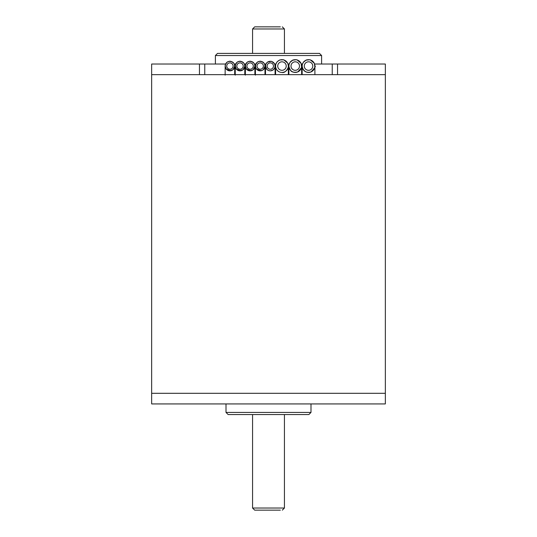 <?xml version="1.0" encoding="UTF-8"?>
<svg xmlns="http://www.w3.org/2000/svg" width="537" height="537" viewBox="0 0 537 537"><rect width="100%" height="100%" fill="white"/><g stroke="black" fill="none" stroke-linecap="round" stroke-linejoin="round"><path stroke-width="0.81" d="M337.545 64.024L337.545 74.65L385.344 74.65L151.656 74.65L151.656 393.306L385.344 393.306L385.344 403.931L151.656 403.931L151.656 393.306L385.344 393.306L385.344 64.024L314.601 64.024M310.99 412.429L308.862 414.551L228.138 414.551L226.01 412.429L310.99 412.429L310.99 403.931M215.391 55.533L217.512 53.405L319.488 53.405L321.609 55.533L215.391 55.533L215.391 64.024M199.455 64.024L199.455 74.65L151.656 74.65L151.656 64.024L204.765 64.024L204.765 74.65M302.452 64.024L301.324 64.024M289.175 64.024L288.047 64.024M275.897 64.024L274.662 64.024M265.916 64.024L264.573 64.024M255.827 64.024L254.478 64.024M245.731 64.024L244.389 64.024M235.642 64.024L234.3 64.024M225.553 64.024L204.765 64.024M280.341 26.85L254.692 26.85L280.341 26.85M280.341 510.15L254.692 510.15L280.341 510.15M255.491 66.903L255.719 64.386A4.779 4.779 0 0 0 259.062 70.709A4.779 4.779 0 0 0 264.942 66.635A4.779 4.779 0 0 0 255.719 64.386L257.203 62.339M259.358 61.359L261.875 61.587L263.922 63.071M264.902 65.225L264.969 66.313L263.19 69.79M261.036 70.77L256.471 69.058M260.197 62.876A3.188 3.188 0 0 0 257.438 67.655A3.188 3.188 0 0 0 262.955 67.655A3.188 3.188 0 0 0 260.197 62.876M245.402 66.903L245.631 64.386A4.779 4.779 0 0 0 248.973 70.709A4.779 4.779 0 0 0 254.853 66.635A4.779 4.779 0 0 0 245.631 64.386L247.114 62.339M249.269 61.359L251.786 61.587L253.833 63.071M254.813 65.225L254.88 66.313L253.102 69.79M250.947 70.77L246.382 69.058M250.108 62.876A3.188 3.188 0 0 0 247.349 67.655A3.188 3.188 0 0 0 252.867 67.655A3.188 3.188 0 0 0 250.108 62.876M270.286 70.844A4.779 4.779 0 0 0 275.072 66.064A4.779 4.779 0 0 0 270.286 61.285A4.779 4.779 0 0 0 265.506 66.064A4.779 4.779 0 0 0 270.286 70.844M270.286 62.876A3.188 3.188 0 0 0 267.527 67.655A3.188 3.188 0 0 0 273.051 67.655A3.188 3.188 0 0 0 270.286 62.876M281.972 72.435A6.37 6.37 0 0 0 288.349 66.064A6.37 6.37 0 0 0 281.972 59.688A6.37 6.37 0 0 0 275.602 66.064A6.37 6.37 0 0 0 281.972 72.435M281.972 61.815A4.249 4.249 0 0 0 278.294 68.186A4.249 4.249 0 0 0 285.65 68.186A4.249 4.249 0 0 0 281.972 61.815M313.635 69.877L310.977 71.945A6.37 6.37 0 0 0 308.527 59.688A6.37 6.37 0 0 0 302.277 67.313A6.37 6.37 0 0 0 310.977 71.945C306.016 73.139 303.076 71.193 302.156 66.111L302.217 65.172M303.418 62.252L306.077 60.178L309.419 59.755M312.339 60.956L314.413 63.614L314.836 66.957M308.527 61.815A4.249 4.249 0 0 0 304.848 68.186A4.249 4.249 0 0 0 312.205 68.186A4.249 4.249 0 0 0 308.527 61.815M300.358 69.877L297.699 71.945A6.37 6.37 0 0 0 295.249 59.688A6.37 6.37 0 0 0 289 67.313A6.37 6.37 0 0 0 297.699 71.945C292.739 73.139 289.799 71.193 288.879 66.111L288.94 65.172M290.141 62.252L292.799 60.178L296.142 59.755M299.062 60.956L301.136 63.614L301.559 66.957M295.249 61.815A4.249 4.249 0 0 0 291.571 68.186A4.249 4.249 0 0 0 298.928 68.186A4.249 4.249 0 0 0 295.249 61.815M235.313 66.903L235.542 64.386A4.779 4.779 0 0 0 238.884 70.709A4.779 4.779 0 0 0 244.765 66.635A4.779 4.779 0 0 0 235.542 64.386L237.018 62.339M239.18 61.359L241.697 61.587L243.744 63.071M244.724 65.225L244.791 66.313L243.013 69.79M240.851 70.77L236.293 69.058M225.218 66.903L225.453 64.386A4.779 4.779 0 0 0 228.796 70.709A4.779 4.779 0 0 0 234.669 66.635A4.779 4.779 0 0 0 225.453 64.386L226.929 62.339M229.084 61.359L231.601 61.587L233.649 63.071M234.629 65.225L234.703 66.313L232.917 69.79M230.762 70.77L226.198 69.058M240.019 62.876A3.188 3.188 0 0 0 237.253 67.655A3.188 3.188 0 0 0 242.778 67.655A3.188 3.188 0 0 0 240.019 62.876M229.923 62.876A3.188 3.188 0 0 0 227.164 67.655A3.188 3.188 0 0 0 232.682 67.655A3.188 3.188 0 0 0 229.923 62.876M332.235 74.65L332.235 64.024M252.565 414.551L252.565 508.029L284.435 508.029L282.308 510.15M284.435 53.405L284.435 28.971L252.565 28.971L252.565 53.405M226.01 412.429L226.01 403.931M321.609 64.024L321.609 55.533M284.435 414.551L284.435 508.029M252.565 508.029L254.692 510.15M252.565 28.971L254.692 26.85M284.435 28.971L282.308 26.85M264.976 74.65L264.976 65.997L263.895 69.119L262.184 70.434L258.565 70.575L256.048 68.454L255.417 66.004L255.417 75.146M255.424 66.346L255.572 64.769L257.451 62.024L260.284 61.151L263.419 62.406L264.54 63.957L264.976 66.064M254.887 74.65L254.887 65.997L254.068 68.763L253.055 69.85L249.551 70.83L246.584 69.313L245.328 66.118M254.887 66.064L254.451 63.957L253.33 62.406L250.188 61.151L247.362 62.024L245.483 64.769L245.328 75.146M265.506 66.085L265.506 74.65M275.072 74.65L275.065 66.313M265.513 66.152L265.916 64.024L267.466 62.084L271.514 61.312L274.541 63.769L275.072 66.038L274.803 67.662L273.266 69.83L270.473 70.857L268.5 70.515L266.802 69.354L265.513 66.179M288.349 66.098L288.349 65.977C289.302 65.373 286.369 73.656 281.898 72.448C275.414 72.133 275.515 65.487 275.602 65.984L275.602 65.944M288.349 74.65L288.342 65.789L287.718 63.198L283.751 59.795L279.696 59.963L277.105 61.822L275.83 64.252L275.602 65.95L275.602 74.65M314.904 66.098L314.904 65.977C316.058 66.031 314.729 68.038 310.91 71.985C302.761 74.542 301.156 63.715 302.156 65.984L302.156 65.944M314.904 74.65L314.904 65.957L314.306 63.265L310.185 59.761L306.298 59.949L303.7 61.775L302.405 64.198L302.156 65.95L302.156 74.65M301.626 66.098L301.626 65.977C302.781 66.031 301.452 68.038 297.632 71.985C294.021 72.636 291.692 72.139 290.645 70.488C288.973 67.286 288.389 65.782 288.879 65.984L288.879 65.944M301.626 74.65L301.626 65.957L301.029 63.265L296.907 59.761L293.021 59.949L290.423 61.775L289.128 64.198L288.879 65.95L288.879 74.65M244.798 74.65L244.798 65.997L244.671 67.179L242.999 69.817L239.119 70.777L236.475 69.3L235.24 66.105M235.246 66.346L235.24 75.146M235.24 66.085L235.387 64.769L237.273 62.024L240.099 61.151L243.234 62.406L244.355 63.957L244.798 66.064M234.703 74.65L234.709 65.997L233.897 68.749L232.863 69.85L229.259 70.817L226.433 69.347L225.144 66.192L225.298 64.769L227.185 62.024L230.011 61.151L233.145 62.406L234.266 63.957L234.703 66.064M225.151 66.346L225.144 75.146"/></g></svg>
